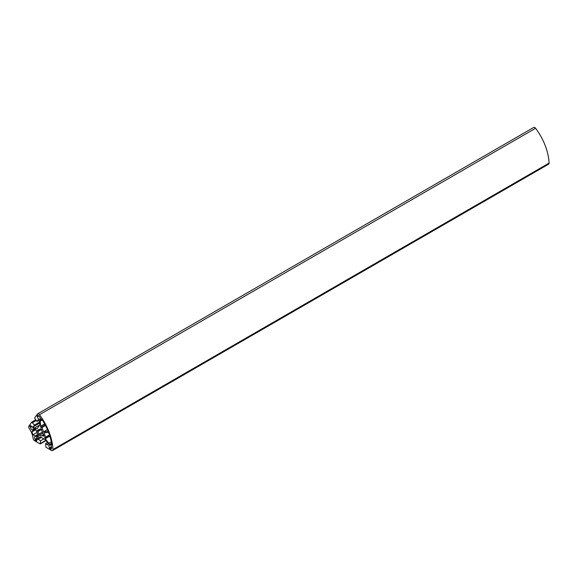 <?xml version="1.0" encoding="UTF-8"?>
<svg xmlns="http://www.w3.org/2000/svg" width="578" height="578" viewBox="0 0 578 578"><rect width="100%" height="100%" fill="white"/><g stroke="black" fill="none" stroke-linecap="round" stroke-linejoin="round"><path stroke-width="0.87" d="M39.456 419.317A1.929 1.113 60 0 1 37.505 416.81L37.057 416.232L37.801 415.177L38.285 415.799A1.929 1.113 60 0 1 40.236 418.306L40.872 419.115L41.753 419.043A41.045 23.698 60 0 1 48.191 431.441L43.596 431.853L41.919 427.539L40.857 427.633L40.092 420.134L39.456 419.317L40.539 418.696M37.057 416.232L38.141 415.611M37.505 416.81L38.907 416.001M40.092 420.134L41.818 419.137M40.041 421.275L42.339 419.953M40.763 426.203L44.672 423.941M40.467 426.622L44.781 424.136M40.857 427.633L45.279 425.083M41.919 427.539L45.489 425.48M43.596 431.853L47.439 429.635M49.571 447.899A1.929 1.113 60 0 1 49.318 445.298A1.929 1.113 60 0 1 49.506 445.226L49.491 444.352L44.968 438.232L44.578 437.221L45.64 437.127L43.964 432.814L48.559 432.402A41.045 23.698 60 0 1 51.861 445.089L50.98 445.168L50.994 446.035A1.929 1.113 60 0 1 51.247 448.636A1.929 1.113 60 0 1 51.059 448.709L51.074 449.373L49.585 448.514L49.571 447.899L51.442 446.816M45.64 437.127L49.462 434.923M44.968 438.232L49.657 435.523M45.561 438.572L49.838 436.108M48.581 443.297L51.29 441.729M49.491 444.352L51.558 443.16M49.506 445.226L51.695 443.962M49.585 448.514L51.608 447.35M50.98 445.168L51.803 444.692M33.018 434.779L31.906 431.911L32.975 430.393L32.541 429.866A1.929 1.113 60 0 1 30.562 427.395L29.839 426.499L30.583 425.444L31.306 426.34A1.929 1.113 60 0 1 33.286 428.804L33.719 429.338L35.699 429.288L38.531 436.571L36.638 436.867L36.638 437.438A1.929 1.113 60 0 1 36.862 440.002A1.929 1.113 60 0 1 36.638 440.082L36.638 441.043L35.15 440.183L35.15 439.222A1.929 1.113 60 0 1 34.933 436.657A1.929 1.113 60 0 1 35.15 436.578L35.15 436.007L33.018 434.779L36.949 432.51M35.15 436.007L37.729 434.519M35.15 436.578L37.91 434.988M35.15 439.222L37.035 438.131M35.15 440.183L37.252 438.969M36.638 440.082L37.035 439.851M36.638 436.867L38.278 435.92M37.122 437.149L38.451 436.383M33.719 429.338L34.239 429.042M29.839 426.499L30.93 425.87M30.562 427.395L32 426.571M32.541 429.866L33.632 429.23M32.975 430.393L35.077 429.179M31.906 431.911L35.836 429.642M41.905 431.181A3.511 2.023 60 0 1 42.895 433.731L44.159 435.942L42.823 436.058L42.425 435.487A3.511 2.023 60 0 1 42.187 435.675A3.511 2.023 60 0 1 39.831 435.068L39.694 435.602A4.277 2.471 60 0 1 38.632 434.403L38.957 434.085A3.511 2.023 60 0 1 37.967 431.535L37.425 431.296A4.277 2.471 60 0 1 37.519 429.989L38.047 430.465A3.511 2.023 60 0 1 38.675 429.599A3.511 2.023 60 0 1 40.149 429.627L40.099 429.028L41.428 428.905L41.905 431.181M43.95 435.407L42.823 436.058M43.697 434.75L42.425 435.487M42.837 433.327L39.831 435.068M42.469 432.185L38.632 434.403M42.425 432.084L38.957 434.085M41.63 429.418L37.967 431.535M41.45 428.97L37.425 431.296M39.745 429.483L38.047 430.465M41.392 428.912L40.149 429.627M35.648 419.838L31.725 422.099L28.9 426.123A2.102 1.214 60 0 0 29.283 428.565A14.031 8.099 60 0 1 33.083 438.355A2.102 1.214 60 0 0 34.557 440.703L40.214 443.962L46.11 440.559M31.725 422.099L34.507 425.025L33.249 426.802L34.326 428.139L37.202 428.63L39.868 424.837L39.311 421.051L38.235 419.715L36.985 421.492L34.608 418.002L37.36 414.079A2.102 1.214 60 0 1 37.599 413.862A2.102 1.214 60 0 1 39.463 414.708A42.1 24.305 60 0 1 52.966 449.525A2.102 1.214 60 0 1 52.533 450.58A2.102 1.214 60 0 1 51.485 450.472L45.965 447.285L45.568 443.622L48.075 445.067L48.075 443.637L45.749 440.002L40.424 436.925L38.105 437.878L38.105 439.309L40.605 440.754L40.214 443.962M40.605 443.333L45.922 440.27M40.605 440.754L43.834 438.897M38.105 439.309L41.327 437.445M45.568 443.622L47.389 442.567M52.533 450.58L548.667 164.138A2.102 1.214 -120 0 0 549.1 163.083A42.1 24.305 -120 0 0 535.596 128.273A2.102 1.214 -120 0 0 533.732 127.42L37.599 413.862M36.985 421.492L38.82 420.437M34.326 428.139L39.745 425.011M33.249 426.802L39.615 423.132M34.507 425.025L39.47 422.157M32.57 422.619L36.204 420.524M52.966 449.525L549.1 163.083M39.463 414.708L535.596 128.273"/></g></svg>
